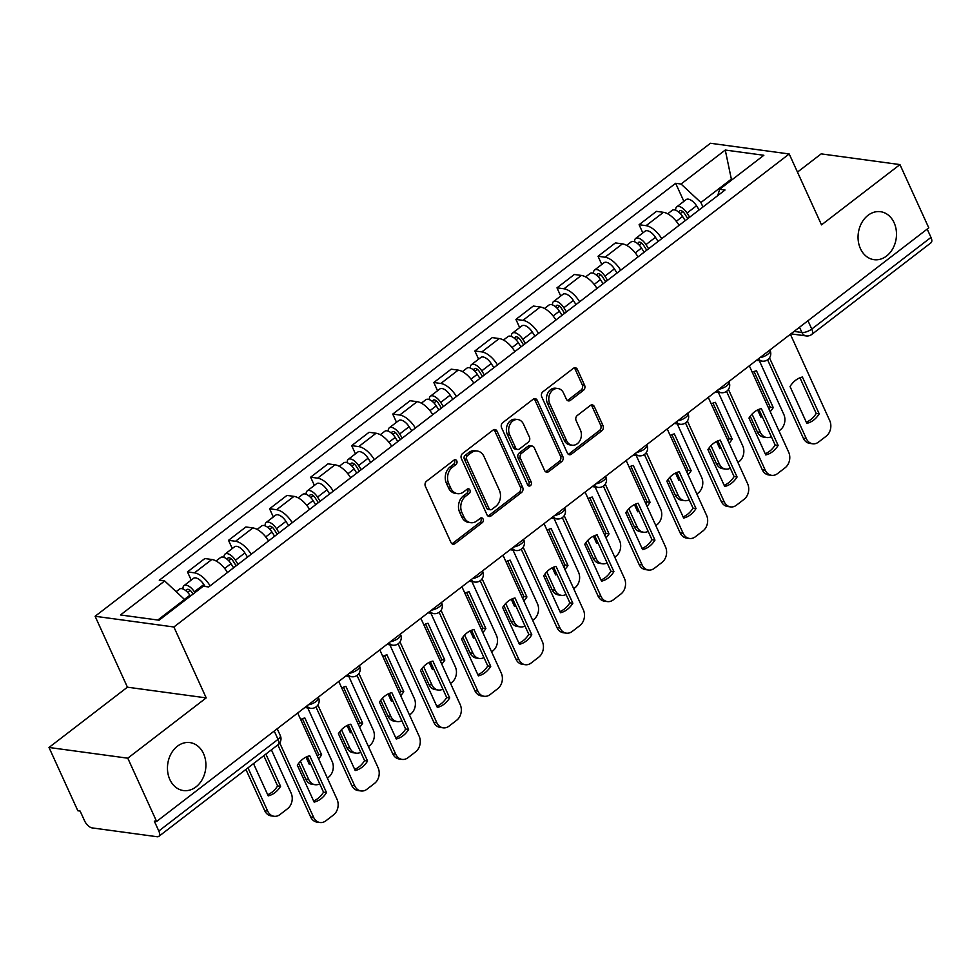 <?xml version="1.0" encoding="UTF-8"?>
<svg xmlns="http://www.w3.org/2000/svg" width="980" height="980" viewBox="0 0 980 980"><rect width="100%" height="100%" fill="white"/><g stroke="black" fill="none" stroke-linecap="round" stroke-linejoin="round"><path stroke-width="1.47" d="M456.79 460.918A2.597 2.058 97.7 0 0 453.985 460.122L426.533 481.217A3.712 2.928 97.7 0 0 425.381 486.325L450.984 542.504A3.712 2.928 97.7 0 0 453.066 544.194A3.712 2.928 97.7 0 0 454.99 543.643L482.43 522.536A2.597 2.058 97.7 0 0 480.445 518.175L476.893 520.907A11.883 9.384 97.7 0 1 470.743 522.683A11.883 9.384 97.7 0 1 464.067 517.269L461.935 512.589A11.883 9.384 97.7 0 1 465.647 496.248L469.2 493.516A2.597 2.058 97.7 0 0 467.215 489.143L463.663 491.874A11.883 9.384 97.7 0 1 457.513 493.663A11.883 9.384 97.7 0 1 450.849 488.248L448.705 483.557A11.883 9.384 97.7 0 1 452.429 467.215L455.982 464.483A2.597 2.058 97.7 0 0 456.79 460.918M457.513 493.663L455.21 493.344A11.883 9.384 97.7 0 1 448.546 487.93L446.415 483.25A11.883 9.384 97.7 0 1 450.126 466.909L453.679 464.177A2.597 2.058 97.7 0 0 454.12 460.024M451.952 543.741A3.712 2.928 97.7 0 0 452.687 543.324L480.139 522.23A2.597 2.058 97.7 0 0 480.58 518.077M470.743 522.683L468.44 522.377A11.883 9.384 97.7 0 1 461.776 516.962L459.645 512.271A11.883 9.384 97.7 0 1 463.356 495.929L466.909 493.197A2.597 2.058 97.7 0 0 467.35 489.045M860.428 248.638A24.206 19.122 97.7 0 0 874.013 259.675A24.206 19.122 97.7 0 0 892.927 248.418A24.206 19.122 97.7 0 0 894.115 222.742A24.206 19.122 97.7 0 0 880.53 211.704A24.206 19.122 97.7 0 0 861.616 222.975A24.206 19.122 97.7 0 0 860.428 248.638M169.834 779.517A24.206 19.122 97.7 0 0 183.419 790.554A24.206 19.122 97.7 0 0 202.346 779.296A24.206 19.122 97.7 0 0 203.522 753.62A24.206 19.122 97.7 0 0 189.949 742.595A24.206 19.122 97.7 0 0 171.022 753.853A24.206 19.122 97.7 0 0 169.834 779.517M583.431 390.322A3.712 2.928 97.7 0 0 584.582 385.214L577.404 369.46A3.712 2.928 97.7 0 0 575.321 367.77A3.712 2.928 97.7 0 0 573.398 368.321L542.92 391.755A3.712 2.928 97.7 0 0 541.756 396.863L567.359 453.042A3.712 2.928 97.7 0 0 569.441 454.732A3.712 2.928 97.7 0 0 571.365 454.181L601.843 430.747A3.712 2.928 97.7 0 0 603.006 425.639L594.333 406.602A3.712 2.928 97.7 0 0 592.251 404.912A3.712 2.928 97.7 0 0 590.327 405.463L577.281 415.496A3.712 2.928 97.7 0 0 576.118 420.604L580.417 430.036A9.935 7.84 97.7 0 1 579.94 440.571A9.935 7.84 97.7 0 1 572.173 445.19A9.935 7.84 97.7 0 1 566.599 440.669L549.743 403.674A9.935 7.84 97.7 0 1 550.233 393.151A9.935 7.84 97.7 0 1 557.988 388.533A9.935 7.84 97.7 0 1 563.561 393.054L566.379 399.215A3.712 2.928 97.7 0 0 568.461 400.906A3.712 2.928 97.7 0 0 570.385 400.355L583.431 390.322L581.128 390.016A3.712 2.928 97.7 0 0 582.292 384.907L575.113 369.142A3.712 2.928 97.7 0 0 574.133 367.904M206.204 697.895L127.425 687.188L49 747.471L127.78 758.189L206.204 697.895L173.889 626.992L789.206 153.97L821.522 224.873L899.946 164.591L928.783 227.862L156.616 821.461L154.313 821.154L158.809 831.003L278.026 739.361A7.558 2.891 -24.5 0 0 280.317 735.6L277.205 728.765M127.78 758.189L156.616 821.461M497.068 431.225A3.712 2.928 97.7 0 0 494.986 429.522A3.712 2.928 97.7 0 0 493.063 430.085L462.572 453.52A3.712 2.928 97.7 0 0 461.409 458.628L487.011 514.806A3.712 2.928 97.7 0 0 489.094 516.497A3.712 2.928 97.7 0 0 491.017 515.933L521.507 492.499A3.712 2.928 97.7 0 0 522.671 487.403L497.068 431.225L494.765 430.906A3.712 2.928 97.7 0 0 493.798 429.669M502.74 422.637L533.23 399.203A3.712 2.928 97.7 0 1 535.154 398.652A3.712 2.928 97.7 0 1 537.236 400.342L562.839 456.521A3.712 2.928 97.7 0 1 561.675 461.629L548.629 471.649A3.712 2.928 97.7 0 1 546.705 472.213A3.712 2.928 97.7 0 1 544.623 470.523L534.247 447.738A3.712 2.928 97.7 0 0 532.152 446.047A3.712 2.928 97.7 0 0 530.241 446.598L521.581 453.25A3.712 2.928 97.7 0 0 520.417 458.358L531.234 482.074A2.597 2.058 97.7 0 1 527.608 484.855L501.589 427.746A3.712 2.928 97.7 0 1 502.74 422.637M49 747.471L77.837 810.754L80.127 811.06L84.623 820.922A7.558 3.626 -127.6 0 0 92.12 827.904L157.106 836.736A7.558 3.626 -127.6 0 0 158.821 836.381A7.558 3.626 -127.6 0 0 158.809 831.003M127.425 687.188L95.109 616.273L710.439 143.264L789.206 153.97M899.946 164.591L821.179 153.872L797.475 172.1M927.19 229.087L930.988 237.405A7.558 3.626 52.4 0 1 931 242.783L811.783 334.425A7.558 3.626 -127.6 0 0 811.759 329.06L930.988 237.405M227.47 572.504A17.395 8.33 -127.6 0 0 211.839 559.494L194.469 572.847A17.395 8.33 52.4 0 1 210.1 585.856M194.469 572.847L187.474 571.891L191.21 580.099M211.839 559.494L204.845 558.539L187.474 571.891M232.26 548.53L228.524 540.323L235.531 541.279A17.395 8.33 52.4 0 1 251.162 554.288M268.532 540.936A17.395 8.33 -127.6 0 0 252.901 527.926L245.894 526.971L228.524 540.323M273.322 516.975L269.586 508.767L276.593 509.723A17.395 8.33 52.4 0 1 292.212 522.732M309.582 509.38A17.395 8.33 -127.6 0 0 293.963 496.37L286.956 495.415L269.586 508.767M314.384 485.406L310.636 477.199L317.643 478.154A17.395 8.33 52.4 0 1 333.274 491.164M350.644 477.811A17.395 8.33 -127.6 0 0 335.013 464.802L328.006 463.846L310.636 477.199M355.434 453.85L351.698 445.643L358.704 446.598A17.395 8.33 52.4 0 1 374.323 459.608M391.694 446.255A17.395 8.33 -127.6 0 0 376.075 433.246L369.068 432.29L351.698 445.643M396.496 422.282L392.747 414.087L399.754 415.03A17.395 8.33 52.4 0 1 415.385 428.052M432.756 414.699A17.395 8.33 -127.6 0 0 417.125 401.678L410.118 400.734L392.747 414.087M437.546 390.726L433.809 382.519L440.816 383.474A17.395 8.33 52.4 0 1 456.435 396.484M473.805 383.131A17.395 8.33 -127.6 0 0 458.187 370.122L451.18 369.166L433.809 382.519M478.608 359.17L474.859 350.963L481.866 351.906A17.395 8.33 52.4 0 1 497.497 364.928M514.868 351.575A17.395 8.33 -127.6 0 0 499.237 338.553L492.23 337.61L474.859 350.963M519.657 327.602L515.921 319.394L522.928 320.35A17.395 8.33 52.4 0 1 538.547 333.359M555.917 320.007A17.395 8.33 -127.6 0 0 540.298 306.997L533.292 306.042L515.921 319.394M560.719 296.046L556.983 287.838L563.978 288.794A17.395 8.33 52.4 0 1 579.609 301.803M596.979 288.451A17.395 8.33 -127.6 0 0 581.348 275.429L574.354 274.486L556.983 287.838M601.769 264.478L598.033 256.27L605.04 257.226A17.395 8.33 52.4 0 1 620.671 270.235M638.041 256.882A17.395 8.33 -127.6 0 0 622.41 243.873L615.403 242.918L598.033 256.27M642.831 232.922L639.095 224.714L646.09 225.67A17.395 8.33 52.4 0 1 661.721 238.679M679.091 225.327A17.395 8.33 -127.6 0 0 663.46 212.317L656.465 211.362L639.095 224.714M184.926 600.324L184.546 599.478L157.804 620.034M732.428 179.438L731.166 179.267L700.908 202.529L681.051 184.032L725.261 150.038L763.849 155.281L719.639 189.275L725.029 190.01L208.667 586.959L203.276 586.224L159.054 620.205L120.479 614.962L164.689 580.981L184.546 599.478M681.051 184.032L675.649 183.297L159.287 580.246L164.689 580.981M173.889 626.992L95.109 616.273M731.558 180.112L725.261 150.038M700.908 202.529L702.942 206.988M683.881 201.353L675.649 183.297M719.639 189.275L717.764 195.596M487.991 516.043A3.712 2.928 97.7 0 0 488.726 515.627L519.204 492.193A3.712 2.928 97.7 0 0 520.368 487.085L494.765 430.906M467.411 455.7A2.597 2.058 97.7 0 0 466.59 459.277L489.069 508.583A2.597 2.058 97.7 0 0 491.874 509.38L495.623 506.501A11.883 9.384 97.7 0 0 499.335 490.159L483.973 456.46A11.883 9.384 97.7 0 0 477.309 451.045A11.883 9.384 97.7 0 0 471.16 452.821L467.411 455.7L465.108 455.394A2.597 2.058 97.7 0 0 464.3 458.959L466.59 459.277M490.527 509.772L488.236 509.465A2.597 2.058 97.7 0 1 486.766 508.277L464.3 458.959M477.309 451.045L475.006 450.727A11.883 9.384 97.7 0 0 468.857 452.515L471.16 452.821M465.108 455.394L468.857 452.515M545.603 471.76A3.712 2.928 97.7 0 0 546.338 471.343L559.384 461.31A3.712 2.928 97.7 0 0 560.536 456.202L534.933 400.024A3.712 2.928 97.7 0 0 533.965 398.787M532.152 446.047L529.862 445.729A3.712 2.928 97.7 0 0 527.938 446.292L519.29 452.944A3.712 2.928 97.7 0 0 518.126 458.04L528.931 481.768L531.234 482.074M527.987 485.443A2.597 2.058 97.7 0 0 528.931 481.768M523.467 424.095A9.935 7.84 97.7 0 0 517.893 419.563A9.935 7.84 97.7 0 0 510.127 424.181A9.935 7.84 97.7 0 0 509.649 434.716L515.59 447.75A3.712 2.928 97.7 0 0 517.673 449.44A3.712 2.928 97.7 0 0 519.596 448.877L528.245 442.225A3.712 2.928 97.7 0 0 529.408 437.117L523.467 424.095M517.893 419.563L515.602 419.256A9.935 7.84 97.7 0 0 507.836 423.875A9.935 7.84 97.7 0 0 507.346 434.41L509.649 434.716M517.673 449.44L515.37 449.122A3.712 2.928 97.7 0 1 513.287 447.431L507.346 434.41M567.346 400.452A3.712 2.928 97.7 0 0 568.082 400.036L581.128 390.016M557.988 388.533L555.697 388.215A9.935 7.84 97.7 0 0 547.93 392.833A9.935 7.84 97.7 0 0 547.452 403.368L549.743 403.674M572.173 445.19L569.87 444.883A9.935 7.84 97.7 0 1 564.309 440.351L547.452 403.368M568.339 454.279A3.712 2.928 97.7 0 0 569.062 453.863L599.552 430.428A3.712 2.928 97.7 0 0 600.716 425.32L592.03 406.284A3.712 2.928 97.7 0 0 591.062 405.046M193.011 594.113L191.982 592.484A4.533 2.168 -127.6 0 0 187.008 589.519A4.533 2.168 -127.6 0 0 186.555 591.271M194.91 592.643L194.359 591.785A9.457 4.533 -127.6 0 0 184.02 585.624A9.457 4.533 -127.6 0 0 183.027 588.98M205.089 586.469L203.84 584.496A9.457 4.533 -127.6 0 0 193.489 578.347L184.02 585.624M253.502 763.592L268.214 795.858A23.63 18.681 97.7 0 0 280.574 786.352L265.874 754.086M247.977 767.842L267.699 811.097A11.344 8.967 97.7 0 0 274.057 816.279A11.344 8.967 97.7 0 0 279.937 814.576L287.569 808.708A11.344 8.967 97.7 0 0 291.121 793.102L271.399 749.835M190.439 596.085L189.887 595.227A9.457 4.533 -127.6 0 0 179.536 589.066L176.155 591.663M263.804 755.678L277.597 785.936L280.574 786.352M267.675 794.682A23.63 18.681 97.7 0 0 277.597 785.936M274.057 816.279L271.08 815.862A11.344 8.967 -82.3 0 1 264.71 810.693L267.699 811.097M245.907 769.435L264.71 810.693M307.279 756.536L323.523 792.183A23.63 18.681 -82.3 0 1 313.612 800.93M279.716 742.938L313.625 817.345A11.344 8.967 97.7 0 0 319.995 822.514L317.005 822.11A11.344 8.967 -82.3 0 1 310.648 816.94L277.818 744.91M326.512 792.587L309.729 755.764A23.63 18.681 -82.3 0 0 297.357 765.27L314.139 802.106A23.63 18.681 -82.3 0 0 326.512 792.587L323.523 792.183M319.995 822.514A11.344 8.967 97.7 0 0 325.875 820.811L333.506 814.944A11.344 8.967 97.7 0 0 337.046 799.337L297.7 712.999M236.156 565.827L233.032 560.915A4.533 2.168 -127.6 0 0 228.071 557.963A4.533 2.168 -127.6 0 0 227.617 559.715M238.054 564.37L235.421 560.217A9.457 4.533 -127.6 0 0 225.069 554.068A9.457 4.533 -127.6 0 0 224.089 557.424M247.524 557.081L244.89 552.941A9.457 4.533 -127.6 0 0 234.551 546.779L225.069 554.068M305.993 757.111L309.264 764.29A23.63 18.681 97.7 0 0 310.648 763.91M318.574 758.789A23.63 18.681 97.7 0 0 321.636 754.784L304.854 717.96A23.63 18.681 97.7 0 0 300.676 719.528M300.431 761.276L308.749 779.541A11.344 8.967 97.7 0 0 315.119 784.711A11.344 8.967 97.7 0 0 319.725 783.829M327.369 778.108L328.631 777.14A11.344 8.967 97.7 0 0 332.171 761.534L307.745 707.915M233.583 567.812L230.949 563.659A9.457 4.533 -127.6 0 0 220.598 557.51L216.078 560.976M302.404 718.72L318.647 754.38L321.636 754.784M308.737 763.126A23.63 18.681 97.7 0 0 310.023 762.55M317.398 756.217A23.63 18.681 97.7 0 0 318.647 754.38M315.119 784.711L312.13 784.306A11.344 8.967 -82.3 0 1 305.76 779.137L308.749 779.541M298.606 763.432L305.76 779.137M277.205 534.259L274.094 529.359A4.533 2.168 -127.6 0 0 269.12 526.407A4.533 2.168 -127.6 0 0 268.667 528.147M279.104 532.802L276.47 528.661A9.457 4.533 -127.6 0 0 266.131 522.499A9.457 4.533 -127.6 0 0 265.151 525.856M288.586 525.525L285.952 521.372A9.457 4.533 -127.6 0 0 275.601 515.223L266.131 522.499M347.043 725.543L350.326 732.734A23.63 18.681 97.7 0 0 351.698 732.354M359.623 727.221A23.63 18.681 97.7 0 0 362.698 723.228L345.903 686.392A23.63 18.681 97.7 0 0 341.738 687.96M341.481 729.708L349.811 747.985A11.344 8.967 97.7 0 0 356.169 753.155A11.344 8.967 97.7 0 0 360.775 752.273M368.431 746.539L369.68 745.584A11.344 8.967 97.7 0 0 373.233 729.978L348.794 676.359M274.633 536.244L271.999 532.103A9.457 4.533 -127.6 0 0 261.648 525.942L257.14 529.421M343.453 687.164L359.709 722.823L362.698 723.228M349.787 731.558A23.63 18.681 97.7 0 0 351.073 730.982M358.46 724.661A23.63 18.681 97.7 0 0 359.709 722.823M356.169 753.155L353.192 752.75A11.344 8.967 -82.3 0 1 346.822 747.569L349.811 747.985M339.668 731.864L346.822 747.569M348.329 724.967L364.585 760.627A23.63 18.681 -82.3 0 1 354.662 769.361M317.875 705.024L354.687 785.789A11.344 8.967 97.7 0 0 361.057 790.958L358.068 790.554A11.344 8.967 -82.3 0 1 351.698 785.384L315.964 706.984M367.574 761.031L350.791 724.208A23.63 18.681 -82.3 0 0 338.418 733.714L355.201 770.537A23.63 18.681 -82.3 0 0 367.574 761.031L364.585 760.627M361.057 790.958A11.344 8.967 97.7 0 0 366.924 789.255L374.556 783.388A11.344 8.967 97.7 0 0 378.109 767.781L338.762 681.443M389.391 693.411L405.634 729.059A23.63 18.681 -82.3 0 1 395.724 737.805M358.937 673.456L395.736 754.22A11.344 8.967 97.7 0 0 402.106 759.402L399.117 758.986A11.344 8.967 -82.3 0 1 392.76 753.816L357.026 675.416M408.623 729.475L391.841 692.639A23.63 18.681 -82.3 0 0 379.468 702.145L396.251 738.981A23.63 18.681 -82.3 0 0 408.623 729.475L405.634 729.059M402.106 759.402A11.344 8.967 97.7 0 0 407.986 757.699L415.618 751.832A11.344 8.967 97.7 0 0 419.158 736.213L379.811 649.875M318.267 502.703L315.144 497.791A4.533 2.168 -127.6 0 0 310.182 494.839A4.533 2.168 -127.6 0 0 309.729 496.591M320.166 501.246L317.532 497.105A9.457 4.533 -127.6 0 0 307.181 490.943A9.457 4.533 -127.6 0 0 306.201 494.3M329.635 493.957L327.002 489.816A9.457 4.533 -127.6 0 0 316.663 483.655L307.181 490.943M388.105 693.987L391.375 701.166A23.63 18.681 97.7 0 0 392.76 700.798M400.685 695.665A23.63 18.681 97.7 0 0 403.748 691.66L386.965 654.836A23.63 18.681 97.7 0 0 382.788 656.404M382.543 698.152L390.861 716.417A11.344 8.967 97.7 0 0 397.231 721.586A11.344 8.967 97.7 0 0 401.837 720.717M409.481 714.984L410.743 714.016A11.344 8.967 97.7 0 0 414.283 698.409L389.856 644.791M315.695 504.688L313.061 500.535A9.457 4.533 -127.6 0 0 302.71 494.386L298.19 497.852M384.515 655.596L400.759 691.255L403.748 691.66M390.849 700.002A23.63 18.681 97.7 0 0 392.135 699.426M399.509 693.093A23.63 18.681 97.7 0 0 400.759 691.255M397.231 721.586L394.242 721.182A11.344 8.967 -82.3 0 1 387.884 716.013L390.861 716.417M380.718 700.308L387.884 716.013M359.329 471.147L356.205 466.235A4.533 2.168 -127.6 0 0 351.232 463.283A4.533 2.168 -127.6 0 0 350.779 465.022M361.228 469.677L358.582 465.537A9.457 4.533 -127.6 0 0 348.243 459.375A9.457 4.533 -127.6 0 0 347.263 462.732M370.697 462.401L368.063 458.248A9.457 4.533 -127.6 0 0 357.712 452.099L348.243 459.375M429.154 662.419L432.437 669.61A23.63 18.681 97.7 0 0 433.809 669.23M441.735 664.097A23.63 18.681 97.7 0 0 444.81 660.104L428.015 623.268A23.63 18.681 97.7 0 0 423.85 624.836M423.593 666.584L431.923 684.861A11.344 8.967 97.7 0 0 438.293 690.03A11.344 8.967 97.7 0 0 442.887 689.148M450.543 683.415L451.792 682.46A11.344 8.967 97.7 0 0 455.345 666.853L430.906 613.235M356.745 473.12L354.111 468.979A9.457 4.533 -127.6 0 0 343.772 462.817L339.252 466.296M425.565 624.04L441.821 659.699L444.81 660.104M431.898 668.433A23.63 18.681 97.7 0 0 433.185 667.858M440.571 661.537A23.63 18.681 97.7 0 0 441.821 659.699M438.293 690.03L435.304 689.626A11.344 8.967 -82.3 0 1 428.934 684.444L431.923 684.861M421.78 668.752L428.934 684.444M400.379 439.579L397.255 434.667A4.533 2.168 -127.6 0 0 392.294 431.715A4.533 2.168 -127.6 0 0 391.841 433.466M402.278 438.121L399.644 433.981A9.457 4.533 -127.6 0 0 389.293 427.819A9.457 4.533 -127.6 0 0 388.313 431.176M411.759 430.833L409.113 426.692A9.457 4.533 -127.6 0 0 398.774 420.53L389.293 427.819M470.216 630.863L473.487 638.054A23.63 18.681 97.7 0 0 474.871 637.674M482.797 632.541A23.63 18.681 97.7 0 0 485.86 628.535L469.077 591.712A23.63 18.681 97.7 0 0 464.9 593.28M464.655 635.028L472.973 653.293A11.344 8.967 97.7 0 0 479.343 658.462A11.344 8.967 97.7 0 0 483.949 657.592M491.605 651.859L492.854 650.892A11.344 8.967 97.7 0 0 496.395 635.285L471.968 581.679M397.807 441.564L395.173 437.411A9.457 4.533 -127.6 0 0 384.822 431.261L380.301 434.728M466.627 592.471L482.871 628.131L485.86 628.535M472.96 636.878A23.63 18.681 97.7 0 0 474.247 636.302M481.621 629.969A23.63 18.681 97.7 0 0 482.871 628.131M479.343 658.462L476.354 658.058A11.344 8.967 -82.3 0 1 469.996 652.888L472.973 653.293M462.83 637.184L469.996 652.888M430.453 661.843L446.696 697.503A23.63 18.681 -82.3 0 1 436.774 706.249M399.987 641.9L436.798 722.664A11.344 8.967 97.7 0 0 443.168 727.834L440.179 727.43A11.344 8.967 -82.3 0 1 433.809 722.26L398.088 643.86M449.685 697.907L432.903 661.083A23.63 18.681 -82.3 0 0 420.53 670.59L437.313 707.413A23.63 18.681 -82.3 0 0 449.685 697.907L446.696 697.503M443.168 727.834A11.344 8.967 97.7 0 0 449.036 726.131L456.668 720.263A11.344 8.967 97.7 0 0 460.22 704.657L420.873 618.319M471.502 630.287L487.758 665.935A23.63 18.681 -82.3 0 1 477.836 674.681M441.049 610.332L477.848 691.096A11.344 8.967 97.7 0 0 484.218 696.278L481.229 695.861A11.344 8.967 -82.3 0 1 474.871 690.692L439.138 612.292M490.735 666.351L473.952 629.515A23.63 18.681 -82.3 0 0 461.58 639.021L478.375 675.857A23.63 18.681 -82.3 0 0 490.735 666.351L487.758 665.935M484.218 696.278A11.344 8.967 97.7 0 0 490.098 694.575L497.73 688.707A11.344 8.967 97.7 0 0 501.282 673.101L461.923 586.751M512.565 598.719L528.808 634.379A23.63 18.681 -82.3 0 1 518.885 643.125M482.099 578.776L518.91 659.54A11.344 8.967 97.7 0 0 525.28 664.71L522.291 664.305A11.344 8.967 -82.3 0 1 515.921 659.136L480.2 580.736M531.797 634.783L515.015 597.959A23.63 18.681 -82.3 0 0 502.642 607.465L519.424 644.289A23.63 18.681 -82.3 0 0 531.797 634.783L528.808 634.379M525.28 664.71A11.344 8.967 97.7 0 0 531.148 663.007L538.779 657.139A11.344 8.967 97.7 0 0 542.332 641.533L502.985 555.195M441.441 408.023L438.317 403.111A4.533 2.168 -127.6 0 0 433.344 400.159A4.533 2.168 -127.6 0 0 432.891 401.898M443.34 406.553L440.706 402.413A9.457 4.533 -127.6 0 0 430.355 396.263A9.457 4.533 -127.6 0 0 429.375 399.607M452.809 399.276L450.175 395.136A9.457 4.533 -127.6 0 0 439.824 388.974L430.355 396.263M511.278 599.295L514.549 606.485A23.63 18.681 97.7 0 0 515.921 606.106M523.847 600.973A23.63 18.681 97.7 0 0 526.922 596.979L510.139 560.144A23.63 18.681 97.7 0 0 505.962 561.712M505.705 603.46L514.035 621.737A11.344 8.967 97.7 0 0 520.404 626.906A11.344 8.967 97.7 0 0 524.998 626.024M532.654 620.303L533.904 619.336A11.344 8.967 97.7 0 0 537.457 603.729L513.018 550.111M438.856 409.995L436.223 405.855A9.457 4.533 -127.6 0 0 425.884 399.693L421.363 403.172M507.677 560.915L523.933 596.575L526.922 596.979M514.01 605.309A23.63 18.681 97.7 0 0 515.296 604.734M522.683 598.413A23.63 18.681 97.7 0 0 523.933 596.575M520.404 626.906L517.416 626.502A11.344 8.967 -82.3 0 1 511.046 621.332L514.035 621.737M503.892 605.628L511.046 621.332M553.614 567.163L569.87 602.823A23.63 18.681 -82.3 0 1 559.948 611.557M523.161 547.207L559.972 627.972A11.344 8.967 97.7 0 0 566.33 633.154L563.353 632.749A11.344 8.967 -82.3 0 1 556.983 627.567L521.25 549.168M572.847 603.227L556.064 566.391A23.63 18.681 -82.3 0 0 543.692 575.897L560.487 612.733A23.63 18.681 -82.3 0 0 572.847 603.227L569.87 602.823M566.33 633.154A11.344 8.967 97.7 0 0 572.21 631.451L579.841 625.583A11.344 8.967 97.7 0 0 583.394 609.976L544.047 523.626M482.491 376.455L479.367 371.555A4.533 2.168 -127.6 0 0 474.406 368.59A4.533 2.168 -127.6 0 0 473.952 370.342M484.39 374.997L481.756 370.857A9.457 4.533 -127.6 0 0 471.405 364.695A9.457 4.533 -127.6 0 0 470.425 368.051M493.871 367.708L491.237 363.568A9.457 4.533 -127.6 0 0 480.886 357.418L471.405 364.695M552.328 567.739L555.599 574.929A23.63 18.681 97.7 0 0 556.983 574.549M564.909 569.417A23.63 18.681 97.7 0 0 567.971 565.411L551.189 528.588A23.63 18.681 97.7 0 0 547.012 530.155M546.767 571.904L555.084 590.168A11.344 8.967 97.7 0 0 561.454 595.338A11.344 8.967 97.7 0 0 566.06 594.468M573.716 588.735L574.966 587.767A11.344 8.967 97.7 0 0 578.519 572.161L554.08 518.555M479.918 378.439L477.285 374.287A9.457 4.533 -127.6 0 0 466.933 368.137L462.413 371.604M548.739 529.359L564.995 565.007L567.971 565.411M555.072 573.753A23.63 18.681 97.7 0 0 556.358 573.178M563.733 566.857A23.63 18.681 97.7 0 0 564.995 565.007M561.454 595.338L558.465 594.934A11.344 8.967 -82.3 0 1 552.108 589.764L555.084 590.168M544.941 574.06L552.108 589.764M594.676 535.595L610.92 571.254A23.63 18.681 -82.3 0 1 601.01 580.001M564.211 515.652L601.022 596.416A11.344 8.967 97.7 0 0 607.392 601.585L604.403 601.181A11.344 8.967 -82.3 0 1 598.033 596.012L562.312 517.612M613.909 571.659L597.126 534.835A23.63 18.681 -82.3 0 0 584.754 544.341L601.536 581.165A23.63 18.681 -82.3 0 0 613.909 571.659L610.92 571.254M607.392 601.585A11.344 8.967 97.7 0 0 613.26 599.883L620.904 594.015A11.344 8.967 97.7 0 0 624.444 578.408L585.097 492.07M523.553 344.899L520.429 339.987A4.533 2.168 -127.6 0 0 515.468 337.034A4.533 2.168 -127.6 0 0 515.015 338.774M525.452 343.441L522.818 339.288A9.457 4.533 -127.6 0 0 512.466 333.139A9.457 4.533 -127.6 0 0 511.487 336.483M534.921 336.152L532.287 332.012A9.457 4.533 -127.6 0 0 521.936 325.85L512.466 333.139M593.39 536.17L596.661 543.361A23.63 18.681 97.7 0 0 598.033 542.981M605.959 537.849A23.63 18.681 97.7 0 0 609.033 533.855L592.251 497.032A23.63 18.681 97.7 0 0 588.074 498.6M587.816 540.348L596.146 558.612A11.344 8.967 97.7 0 0 602.516 563.782A11.344 8.967 97.7 0 0 607.11 562.9M614.766 557.179L616.016 556.211A11.344 8.967 97.7 0 0 619.568 540.605L595.13 486.987M520.968 346.871L518.334 342.731A9.457 4.533 -127.6 0 0 507.995 336.569L503.475 340.048M589.801 497.791L606.044 533.451L609.033 533.855M596.122 542.185A23.63 18.681 97.7 0 0 597.408 541.609M604.795 535.288A23.63 18.681 97.7 0 0 606.044 533.451M602.516 563.782L599.527 563.378A11.344 8.967 -82.3 0 1 593.157 558.208L596.146 558.612M586.003 542.504L593.157 558.208M635.726 504.038L651.982 539.698A23.63 18.681 -82.3 0 1 642.059 548.433M605.273 484.083L642.084 564.86A11.344 8.967 97.7 0 0 648.442 570.029L645.465 569.625A11.344 8.967 -82.3 0 1 639.095 564.443L603.362 486.043M654.958 540.102L638.176 503.267A23.63 18.681 -82.3 0 0 625.816 512.785L642.598 549.609A23.63 18.681 -82.3 0 0 654.958 540.102L651.982 539.698M648.442 570.029A11.344 8.967 97.7 0 0 654.322 568.327L661.953 562.459A11.344 8.967 97.7 0 0 665.506 546.852L626.159 460.502M564.602 313.331L561.491 308.431A4.533 2.168 -127.6 0 0 556.518 305.466A4.533 2.168 -127.6 0 0 556.064 307.218M566.501 311.873L563.868 307.732A9.457 4.533 -127.6 0 0 553.516 301.571A9.457 4.533 -127.6 0 0 552.536 304.927M575.983 304.596L573.349 300.444A9.457 4.533 -127.6 0 0 562.998 294.294L553.516 301.571M634.44 504.614L637.723 511.805A23.63 18.681 97.7 0 0 639.095 511.425M647.02 506.293A23.63 18.681 97.7 0 0 650.083 502.299L633.301 465.463A23.63 18.681 97.7 0 0 629.123 467.031M628.878 508.779L637.208 527.044A11.344 8.967 97.7 0 0 643.566 532.226A11.344 8.967 97.7 0 0 648.172 531.344M655.828 525.611L657.078 524.655A11.344 8.967 97.7 0 0 660.63 509.037L636.192 455.43M562.03 315.315L559.396 311.175A9.457 4.533 -127.6 0 0 549.045 305.013L544.525 308.48M630.851 466.235L647.106 501.883L650.083 502.299M637.184 510.629A23.63 18.681 97.7 0 0 638.47 510.053M645.857 503.732A23.63 18.681 97.7 0 0 647.106 501.883M643.566 532.226L640.589 531.809A11.344 8.967 -82.3 0 1 634.219 526.64L637.208 527.044M627.065 510.935L634.219 526.64M676.788 472.47L693.032 508.13A23.63 18.681 -82.3 0 1 683.121 516.877M646.335 452.527L683.134 533.292A11.344 8.967 97.7 0 0 689.504 538.461L686.514 538.057A11.344 8.967 -82.3 0 1 680.145 532.887L644.423 454.487M696.02 508.534L679.238 471.711A23.63 18.681 -82.3 0 0 666.865 481.217L683.648 518.053A23.63 18.681 -82.3 0 0 696.02 508.534L693.032 508.13M689.504 538.461A11.344 8.967 97.7 0 0 695.384 536.758L703.015 530.891A11.344 8.967 97.7 0 0 706.556 515.284L667.208 428.946M605.665 281.775L602.541 276.862A4.533 2.168 -127.6 0 0 597.58 273.91A4.533 2.168 -127.6 0 0 597.126 275.65M607.563 280.317L604.93 276.164A9.457 4.533 -127.6 0 0 594.578 270.014A9.457 4.533 -127.6 0 0 593.598 273.359M617.033 273.028L614.399 268.888A9.457 4.533 -127.6 0 0 604.048 262.726L594.578 270.014M675.502 473.058L678.773 480.237A23.63 18.681 97.7 0 0 680.157 479.857M688.07 474.724A23.63 18.681 97.7 0 0 691.145 470.731L674.363 433.907A23.63 18.681 97.7 0 0 670.185 435.475M669.928 477.223L678.258 495.488A11.344 8.967 97.7 0 0 684.628 500.658A11.344 8.967 97.7 0 0 689.234 499.776M696.878 494.055L698.128 493.087A11.344 8.967 97.7 0 0 701.68 477.481L677.254 423.862M603.092 283.747L600.458 279.606A9.457 4.533 -127.6 0 0 590.107 273.457L585.587 276.924M671.913 434.667L688.156 470.327L691.145 470.731M678.234 479.073A23.63 18.681 97.7 0 0 679.532 478.485M686.907 472.164A23.63 18.681 97.7 0 0 688.156 470.327M684.628 500.658L681.639 500.253A11.344 8.967 -82.3 0 1 675.269 495.084L678.258 495.488M668.115 479.379L675.269 495.084M717.838 440.914L734.094 476.574A23.63 18.681 -82.3 0 1 724.171 485.308M687.384 420.971L724.196 501.736A11.344 8.967 97.7 0 0 730.553 506.905L727.577 506.501A11.344 8.967 -82.3 0 1 721.207 501.331L685.473 422.931M737.083 476.978L720.288 440.143A23.63 18.681 -82.3 0 0 707.928 449.661L724.71 486.484A23.63 18.681 -82.3 0 0 737.083 476.978L734.094 476.574M730.553 506.905A11.344 8.967 97.7 0 0 736.433 505.202L744.065 499.335A11.344 8.967 97.7 0 0 747.617 483.728L708.27 397.378M646.714 250.206L643.603 245.306A4.533 2.168 -127.6 0 0 638.629 242.342A4.533 2.168 -127.6 0 0 638.176 244.094M648.613 248.749L645.979 244.608A9.457 4.533 -127.6 0 0 635.64 238.446A9.457 4.533 -127.6 0 0 634.648 241.803M658.095 241.472L655.461 237.319A9.457 4.533 -127.6 0 0 645.11 231.17L635.64 238.446M716.552 441.49L719.835 448.681A23.63 18.681 97.7 0 0 721.207 448.301M729.132 443.168A23.63 18.681 97.7 0 0 732.195 439.175L715.412 402.339A23.63 18.681 97.7 0 0 711.235 403.907M710.99 445.655L719.32 463.92A11.344 8.967 97.7 0 0 725.678 469.102A11.344 8.967 97.7 0 0 730.284 468.22M737.94 462.487L739.189 461.531A11.344 8.967 97.7 0 0 742.742 445.925L718.303 392.306M644.142 252.191L641.508 248.05A9.457 4.533 -127.6 0 0 631.157 241.889L626.649 245.368M712.962 403.111L729.218 438.758L732.195 439.175M719.295 447.505A23.63 18.681 97.7 0 0 720.582 446.929M727.969 440.608A23.63 18.681 97.7 0 0 729.218 438.758M725.678 469.102L722.701 468.685A11.344 8.967 -82.3 0 1 716.331 463.516L719.32 463.92M709.177 447.811L716.331 463.516M758.9 409.358L775.143 445.006A23.63 18.681 -82.3 0 1 765.233 453.752M728.446 389.403L765.245 470.167A11.344 8.967 97.7 0 0 771.615 475.337L768.626 474.933A11.344 8.967 -82.3 0 1 762.269 469.763L726.535 391.363M778.132 445.41L761.35 408.587A23.63 18.681 -82.3 0 0 748.977 418.093L765.76 454.928A23.63 18.681 -82.3 0 0 778.132 445.41L775.143 445.006M771.615 475.337A11.344 8.967 97.7 0 0 777.495 473.634L785.127 467.766A11.344 8.967 97.7 0 0 788.667 452.16L749.32 365.822M687.776 218.65L684.653 213.738A4.533 2.168 -127.6 0 0 679.691 210.786A4.533 2.168 -127.6 0 0 679.238 212.538M689.675 217.193L687.041 213.04A9.457 4.533 -127.6 0 0 676.69 206.89A9.457 4.533 -127.6 0 0 675.71 210.247M699.144 209.904L696.511 205.763A9.457 4.533 -127.6 0 0 686.172 199.602L676.69 206.89M757.614 409.934L760.884 417.113A23.63 18.681 97.7 0 0 762.269 416.733M770.194 411.612A23.63 18.681 97.7 0 0 773.257 407.607L756.474 370.783A23.63 18.681 97.7 0 0 752.297 372.351M752.052 414.099L760.37 432.364A11.344 8.967 97.7 0 0 766.74 437.533A11.344 8.967 97.7 0 0 771.346 436.651M778.99 430.93L780.252 429.963A11.344 8.967 97.7 0 0 783.792 414.356L759.365 360.738M685.204 220.635L682.57 216.482A9.457 4.533 -127.6 0 0 672.219 210.333L667.698 213.799M754.024 371.543L770.268 407.202L773.257 407.607M760.358 415.949A23.63 18.681 97.7 0 0 761.644 415.373M769.018 409.04A23.63 18.681 97.7 0 0 770.268 407.202M766.74 437.533L763.751 437.129A11.344 8.967 -82.3 0 1 757.381 431.96L760.37 432.364M750.227 416.255L757.381 431.96M799.95 377.79L816.205 413.45A23.63 18.681 -82.3 0 1 806.283 422.184M769.496 357.847L806.307 438.611A11.344 8.967 97.7 0 0 812.677 443.781L809.688 443.377A11.344 8.967 -82.3 0 1 803.318 438.207L767.585 359.807M819.194 413.854L802.399 377.031A23.63 18.681 -82.3 0 0 790.039 386.537L806.822 423.36A23.63 18.681 -82.3 0 0 819.194 413.854L816.205 413.45M812.677 443.781A11.344 8.967 97.7 0 0 818.545 442.078L826.177 436.21A11.344 8.967 97.7 0 0 829.729 420.604L790.382 334.266M794.082 331.412L801.91 332.477A7.558 2.891 -24.5 0 0 811.759 329.06L807.973 320.742M799.521 327.234L801.91 332.477A7.558 5.978 -82.3 0 0 806.148 335.92A7.558 7.558 0 0 0 811.783 334.425M622.41 243.873L605.04 257.226M581.348 275.429L563.978 288.794M540.298 306.997L522.928 320.35M499.237 338.553L481.866 351.906M458.187 370.122L440.816 383.474M417.125 401.678L399.754 415.03M376.075 433.246L358.704 446.598M335.013 464.802L317.643 478.154M293.963 496.37L276.593 509.723M252.901 527.926L235.531 541.279M663.46 212.317L646.09 225.67M308.357 704.804A7.558 2.891 -24.5 0 0 315.719 701.778A7.558 2.891 -24.5 0 0 318.476 697.674L318.255 697.197M304.829 707.523L310.574 708.307A7.558 5.978 -82.3 0 1 306.924 705.906M349.419 673.248A7.558 2.891 -24.5 0 0 356.769 670.222A7.558 2.891 -24.5 0 0 359.538 666.118L359.317 665.641M390.469 641.68A7.558 2.891 -24.5 0 0 397.831 638.654A7.558 2.891 -24.5 0 0 400.587 634.55L400.367 634.072M431.531 610.124A7.558 2.891 -24.5 0 0 438.881 607.098A7.558 2.891 -24.5 0 0 441.649 602.994L441.429 602.516M472.581 578.555A7.558 2.891 -24.5 0 0 479.943 575.542A7.558 2.891 -24.5 0 0 482.699 571.426L482.479 570.948M513.643 546.999A7.558 2.891 -24.5 0 0 520.993 543.974A7.558 2.891 -24.5 0 0 523.761 539.87L523.541 539.392M554.692 515.443A7.558 2.891 -24.5 0 0 562.055 512.418A7.558 2.891 -24.5 0 0 564.811 508.302L564.602 507.824M595.754 483.875A7.558 2.891 -24.5 0 0 603.104 480.849A7.558 2.891 -24.5 0 0 605.873 476.746L605.652 476.268M636.816 452.319A7.558 2.891 -24.5 0 0 644.166 449.293A7.558 2.891 -24.5 0 0 646.923 445.177L646.714 444.7M677.866 420.751A7.558 2.891 -24.5 0 0 685.228 417.725A7.558 2.891 -24.5 0 0 687.985 413.621L687.764 413.144M718.928 389.195A7.558 2.891 -24.5 0 0 726.278 386.169A7.558 2.891 -24.5 0 0 729.034 382.053L728.826 381.588M759.978 357.627A7.558 2.891 -24.5 0 0 767.34 354.601A7.558 2.891 -24.5 0 0 770.096 350.497L769.876 350.019M345.879 675.967L351.636 676.739A7.558 5.978 -82.3 0 1 347.974 674.35M386.941 644.399L392.686 645.183A7.558 5.978 -82.3 0 1 389.036 642.794M427.99 612.843L433.748 613.615A7.558 5.978 -82.3 0 1 430.085 611.226M469.053 581.275L474.798 582.059A7.558 5.978 -82.3 0 1 471.147 579.67M510.115 549.719L515.86 550.503A7.558 5.978 -82.3 0 1 512.209 548.102M551.164 518.151L556.91 518.935A7.558 5.978 -82.3 0 1 553.259 516.546M592.226 486.595L597.971 487.379A7.558 5.978 -82.3 0 1 594.321 484.978M633.276 455.026L639.021 455.81A7.558 5.978 -82.3 0 1 635.371 453.422M674.338 423.47L680.083 424.254A7.558 5.978 -82.3 0 1 676.433 421.853M715.388 391.902L721.133 392.686A7.558 5.978 -82.3 0 1 717.483 390.297M756.45 360.346L762.195 361.13A7.558 5.978 -82.3 0 1 758.545 358.729M274.241 731.043L278.026 739.361A7.558 3.626 -127.6 0 1 278.05 744.727A7.558 7.558 0 0 0 280.317 735.6M450.126 466.909L452.429 467.215M446.415 483.25L448.705 483.557M448.546 487.93L450.849 488.248M466.909 493.197L469.2 493.516M463.356 495.929L465.647 496.248M459.645 512.271L461.935 512.589M461.776 516.962L464.067 517.269M480.139 522.23L482.43 522.536M452.687 543.324L454.99 543.643M453.679 464.177L455.982 464.483M520.368 487.085L522.671 487.403M519.204 492.193L521.507 492.499M488.726 515.627L491.017 515.933M486.766 508.277L489.069 508.583M534.933 400.024L537.236 400.342M560.536 456.202L562.839 456.521M559.384 461.31L561.675 461.629M546.338 471.343L548.629 471.649M527.938 446.292L530.241 446.598M519.29 452.944L521.581 453.25M518.126 458.04L520.417 458.358M513.287 447.431L515.59 447.75M568.082 400.036L570.385 400.355M564.309 440.351L566.599 440.669M592.03 406.284L594.333 406.602M600.716 425.32L603.006 425.639M599.552 430.428L601.843 430.747M569.062 453.863L571.365 454.181M575.113 369.142L577.404 369.46M582.292 384.907L584.582 385.214M187.609 592.3L190.12 590.364M194.359 591.785L203.84 584.496M184.448 599.405L189.887 595.227M313.625 817.345L310.648 816.94M228.659 560.732L231.182 558.796M235.421 560.217L244.89 552.941M224.677 568.474L230.949 563.659M269.721 529.176L272.232 527.24M276.47 528.661L285.952 521.372M265.739 536.918L271.999 532.103M354.687 785.789L351.698 785.384M395.736 754.22L392.76 753.816M310.783 497.607L313.294 495.684M317.532 497.105L327.002 489.816M306.789 505.362L313.061 500.535M351.832 466.051L354.344 464.116M358.582 465.537L368.063 458.248M347.851 473.793L354.111 468.979M392.894 434.483L395.406 432.56M399.644 433.981L409.113 426.692M388.901 442.237L395.173 437.411M436.798 722.664L433.809 722.26M477.848 691.096L474.871 690.692M518.91 659.54L515.921 659.136M433.944 402.927L436.455 400.991M440.706 402.413L450.175 395.136M429.963 410.669L436.223 405.855M559.972 627.972L556.983 627.567M475.006 371.359L477.517 369.435M481.756 370.857L491.237 363.568M471.013 379.113L477.285 374.287M601.022 596.416L598.033 596.012M516.056 339.803L518.579 337.867M522.818 339.288L532.287 332.012M512.075 347.545L518.334 342.731M642.084 564.86L639.095 564.443M557.118 308.247L559.629 306.311M563.868 307.732L573.349 300.444M553.124 315.989L559.396 311.175M683.134 533.292L680.145 532.887M598.168 276.679L600.691 274.743M604.93 276.164L614.399 268.888M594.186 284.421L600.458 279.606M724.196 501.736L721.207 501.331M639.23 245.123L641.741 243.187M645.979 244.608L655.461 237.319M635.248 252.864L641.508 248.05M765.245 470.167L762.269 469.763M680.279 213.554L682.803 211.619M687.041 213.04L696.511 205.763M676.298 221.296L682.57 216.482M806.307 438.611L803.318 438.207M310.574 708.307A7.558 7.558 0 0 0 318.476 697.674M351.636 676.739A7.558 7.558 0 0 0 359.538 666.118M392.686 645.183A7.558 7.558 0 0 0 400.587 634.55M433.748 613.615A7.558 7.558 0 0 0 441.649 602.994M474.798 582.059A7.558 7.558 0 0 0 482.699 571.426M515.86 550.503A7.558 7.558 0 0 0 523.761 539.87M556.91 518.935A7.558 7.558 0 0 0 564.811 508.302M597.971 487.379A7.558 7.558 0 0 0 605.873 476.746M639.021 455.81A7.558 7.558 0 0 0 646.923 445.177M680.083 424.254A7.558 7.558 0 0 0 687.985 413.621M721.133 392.686A7.558 7.558 0 0 0 729.034 382.053M762.195 361.13A7.558 7.558 0 0 0 770.096 350.497M806.148 335.92L790.909 333.849M278.05 744.727L158.821 836.381"/></g></svg>
